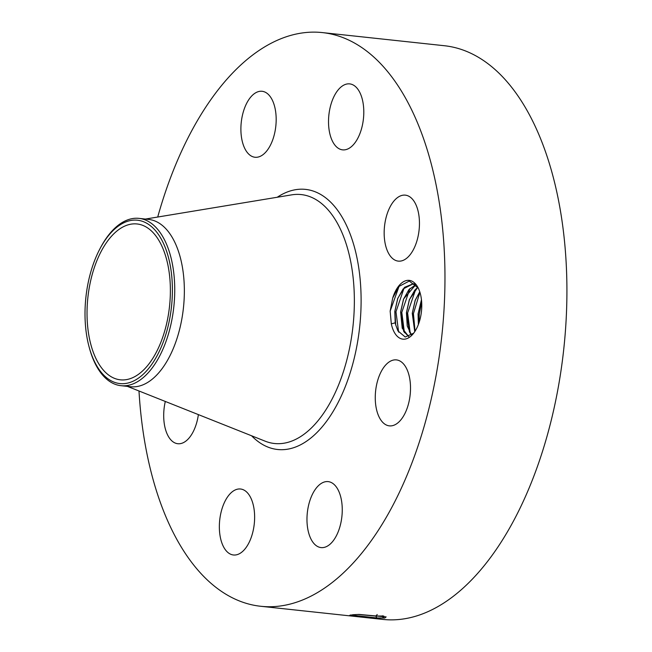 <?xml version="1.0" encoding="UTF-8"?>
<svg xmlns="http://www.w3.org/2000/svg" width="652" height="652" viewBox="0 0 652 652"><rect width="100%" height="100%" fill="white"/><g stroke="black" fill="none" stroke-linecap="round" stroke-linejoin="round"><path stroke-width="0.98" d="M105.119 371.999A78.37 41.068 96.1 0 1 90.343 282.153A78.37 41.068 96.1 0 1 137.099 223.97A78.37 41.068 96.1 0 1 152.291 231.794A78.37 41.068 96.1 0 1 167.067 321.64A78.37 41.068 96.1 0 1 120.31 379.814A78.37 41.068 96.1 0 1 105.119 371.999M145.665 371.86A82.16 43.048 -83.9 0 0 168.974 259.488A82.16 43.048 -83.9 0 0 111.745 231.925A82.16 43.048 -83.9 0 0 99.642 249.374A82.16 43.048 -83.9 0 0 89.128 347.019A82.16 43.048 -83.9 0 0 145.665 371.86M99.642 249.374L100.229 248.249A84.141 44.091 -83.9 0 1 112.625 230.376A84.141 44.091 96.1 0 1 139.006 218.371A84.141 44.091 96.1 0 1 155.315 226.774A84.141 44.091 -83.9 0 1 174.516 298.274A84.141 44.091 -83.9 0 1 147.36 373.694A84.141 44.091 96.1 0 1 120.987 385.691A84.141 44.091 96.1 0 1 104.67 377.296A84.141 44.091 -83.9 0 1 89.463 348.25L89.128 347.019M89.3 347.63A84.141 44.091 -83.9 0 0 89.463 348.25M139.006 218.371L148.623 219.406A84.141 44.091 96.1 0 1 164.94 227.809A84.141 44.091 96.1 0 1 180.8 324.264A84.141 44.091 96.1 0 1 130.604 386.726A84.141 44.091 96.1 0 1 125.844 385.707M157.719 217.035A288.494 151.166 96.1 0 1 322.463 32.6A288.494 151.166 96.1 0 1 378.396 61.394A288.494 151.166 96.1 0 1 432.773 392.113A288.494 151.166 96.1 0 1 260.686 606.27A288.494 151.166 96.1 0 1 204.752 577.476A288.494 151.166 96.1 0 1 138.99 390.988M391.306 323.84L390.157 311.11L392.708 298.054A29.56 15.485 96.1 0 1 393.099 296.831A29.56 15.485 96.1 0 1 418.03 287.622A29.56 15.485 96.1 0 1 419.024 322.707A29.56 15.485 96.1 0 1 413.042 333.954A29.56 15.485 96.1 0 1 391.306 323.84L395.21 322.83A26.675 13.977 96.1 0 0 395.715 324.892L397.907 330.866L405.226 337.019L413.67 333.18M261.762 155.518A33.179 17.384 96.1 0 1 254.981 157.254A33.179 17.384 96.1 0 1 240.89 128.778A33.179 17.384 96.1 0 1 255.307 93.016A33.179 17.384 96.1 0 1 262.088 91.28A33.179 17.384 96.1 0 1 276.179 119.756A33.179 17.384 96.1 0 1 261.762 155.518M336.171 146.545A33.179 17.384 96.1 0 1 329.92 108.509A33.179 17.384 96.1 0 1 349.708 83.888A33.179 17.384 96.1 0 1 356.139 87.197A33.179 17.384 96.1 0 1 362.398 125.225A33.179 17.384 96.1 0 1 342.602 149.854A33.179 17.384 96.1 0 1 336.171 146.545M384.46 238.844A33.179 17.384 96.1 0 1 405.357 195.152A33.179 17.384 96.1 0 1 419.154 217.418A33.179 17.384 96.1 0 1 398.258 261.118A33.179 17.384 96.1 0 1 384.46 238.844M378.339 378.356A33.179 17.384 96.1 0 1 396.44 359.896A33.179 17.384 96.1 0 1 407.435 407.402A33.179 17.384 96.1 0 1 389.334 425.862A33.179 17.384 96.1 0 1 378.339 378.356M321.387 483.352A33.179 17.384 96.1 0 1 328.168 481.616A33.179 17.384 96.1 0 1 342.259 510.092A33.179 17.384 96.1 0 1 327.842 545.854A33.179 17.384 96.1 0 1 321.061 547.59A33.179 17.384 96.1 0 1 306.97 519.114A33.179 17.384 96.1 0 1 321.387 483.352M246.978 492.325A33.179 17.384 96.1 0 1 253.229 530.353A33.179 17.384 96.1 0 1 233.44 554.982A33.179 17.384 96.1 0 1 227.01 551.673A33.179 17.384 96.1 0 1 220.751 513.637A33.179 17.384 96.1 0 1 240.547 489.008A33.179 17.384 96.1 0 1 246.978 492.325M198.379 414.607A33.179 17.384 96.1 0 1 177.792 443.719A33.179 17.384 96.1 0 1 163.994 421.445A33.179 17.384 96.1 0 1 165.306 401.453M322.463 32.6L444.411 45.73A288.494 151.166 96.1 0 1 500.345 74.524A288.494 151.166 96.1 0 1 554.722 405.242A288.494 151.166 96.1 0 1 382.634 619.4L260.686 606.27M353.042 614.722L349.733 615.341L376.97 618.104L384.843 618.006L386.139 616.906L359.048 614.42L353.042 614.722M418.25 288.062L409.293 281.061L398.902 286.448L392.708 298.054M384.843 618.006L377.1 617.966L350.336 615.007M357.94 614.453L375.845 616.099L383.832 616.083M413.376 283.734L403.123 288.958L397.777 298.461L394.908 311.151L395.715 324.892M395.21 322.83L394.802 311.403L397.696 298.453L404.607 287.287L413.335 283.726L415.487 284.256M358.388 614.437L375.854 616.018L383.612 616.026M415.878 284.671L408.943 289.586L403.596 299.089L400.727 311.778L403.653 331.346L408.788 336.611M408.755 336.628L402.235 328.241L400.621 312.031L403.515 299.081L415.854 284.647M417.81 287.296L414.762 290.213L409.415 299.716L406.546 312.406L409.464 331.974L411.599 335.063M411.559 335.095L407.231 325.976L406.44 312.658L409.334 299.708L417.777 287.247M419.79 291.835L415.234 300.344L412.366 313.033L414.794 331.599M414.745 331.672L412.26 313.278L415.153 300.336L419.758 291.754M418.356 324.557L418.079 313.905L421.461 299.716M421.477 299.887L418.185 313.653L418.413 324.403M419.154 322.3L419.252 314.248L421.665 302.031M415.047 331.216L413.433 313.62L419.921 292.243M410.23 333.278L407.614 312.993L415.789 289.08M404.411 332.65L401.795 312.365L409.969 288.461M398.633 332.129L395.976 311.737L404.15 287.834M390.157 311.11L399.13 286.171M145.445 219.064L291.656 194.866A125.168 65.591 96.1 0 1 325.478 207.067A125.168 65.591 96.1 0 1 347.027 359.195A125.168 65.591 96.1 0 1 265.136 441.168L127.425 386.383M277.255 197.246A130.791 68.533 96.1 0 1 330.939 202.446A130.791 68.533 96.1 0 1 348.926 376.685A130.791 68.533 96.1 0 1 252.21 436.416A130.791 68.533 96.1 0 1 251.574 435.772M381.901 616.197L384.077 618.072M375.854 616.099L376.97 618.104M382.439 615.773L381.909 616.116M377.231 614.534L375.854 616.018M120.987 385.691L130.604 386.726"/></g></svg>
